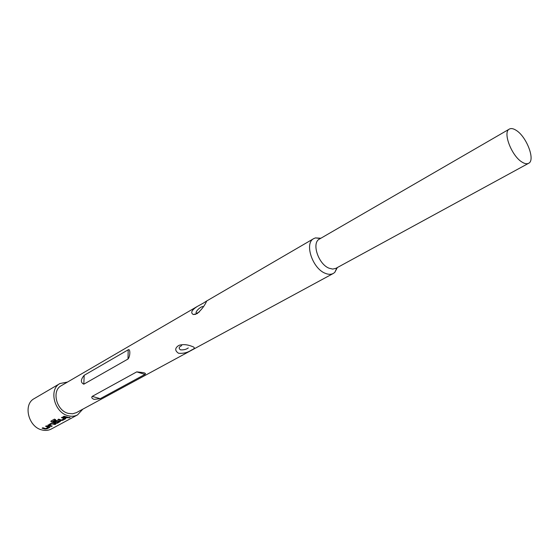 <?xml version="1.0" encoding="UTF-8"?>
<svg xmlns="http://www.w3.org/2000/svg" width="559" height="559" viewBox="0 0 559 559"><rect width="100%" height="100%" fill="white"/><g stroke="black" fill="none" stroke-linecap="round" stroke-linejoin="round"><path stroke-width="0.84" d="M70.071 417.636L68.422 417.846L70.022 417.391M69.798 417.377L68.61 417.58M48.388 427.202L45.559 426.3L46.362 425.867L49.954 427.02L49.772 427.342L46.977 428.851L45.048 429.081L42.086 428.194L42.875 427.761L45.67 428.613L48.388 427.202L45.922 426.098M49.821 426.929L46.956 428.515L45.048 428.746L42.449 427.998M55.236 424.022L52.169 423.61L49.388 425.364L52.232 426.007L51.428 426.44L47.815 425.364L50.834 423.422L55.76 424.092L54.95 424.533L52.134 423.939M51.701 425.944L48.451 425.804M59.002 421.444L57.521 421.011L55.055 422.283L53.783 421.814L56.131 420.536L60.498 421.304L57.444 423.184L55.488 423.415L51.47 422.031L50.855 421.423L51.079 420.99L54.502 419.117L55.739 419.781L52.504 421.549L56.221 422.89L59.002 421.444L57.556 420.682L55.089 421.947L54.16 421.605M60.365 421.213L57.423 422.842L55.488 423.072L51.47 422.031M64.278 418.579L61.427 417.643L62.259 417.189L65.871 418.391L65.676 418.726L62.776 420.298L60.812 420.529L57.822 419.613L58.646 419.159L61.462 420.047L64.278 418.579L61.797 417.447M65.738 418.3L62.755 419.956L60.812 420.186L58.185 419.411M67.702 417.273L63.565 416.483M188.292 347.922C186.308 349.41 183.694 350.053 180.445 349.843C178.447 348.285 178.859 346.894 181.675 345.672M203.511 303.027L206.725 300.959L206.425 301.643C204.419 305.997 201.317 309.993 197.117 313.648L193.26 314.514C190.326 312.767 191.674 310.084 197.292 306.451L203.511 303.027M178.454 345.651L179.6 345.141C183.254 344.211 187.23 344.568 191.534 346.196L192.694 346.622C195.14 347.537 194.735 348.683 191.471 350.06C187.789 352.575 183.485 353.644 178.573 353.274C174.827 350.759 174.792 348.215 178.454 345.651M522.211 162.194C511.716 156.268 502.387 132.008 509.375 129.073C511.115 128.13 513.358 128.542 516.104 130.296C526.55 136.508 535.648 160.307 528.611 163.298C526.955 164.157 524.824 163.787 522.211 162.194M528.611 163.298L335.854 268.362L332.689 269.082L328.985 268.18C318.295 264.079 311.377 242.816 319.406 239.091L509.375 129.073M337.35 267.544L334.792 272.373L333.318 273.449C331.012 274.658 328.294 274.588 325.149 273.26C312.376 268.432 304.138 243.081 313.739 238.616L315.43 237.91L320.88 238.239M128.193 349.808C130.478 348.215 130.324 356.621 128.004 359.025L83.815 384.187C80.475 382.58 80.601 379.617 84.185 375.299L128.193 349.808L128.004 359.025M333.318 273.449L76.422 412.633L72.607 413.786L68.408 413.408C56.445 410.837 51.337 390.622 61.28 385.682L197.292 306.451M94.143 399.364C91.914 398.567 91.271 397.575 92.207 396.387L136.766 371.868L143.16 372.601C145.438 373.112 146.039 373.712 144.956 374.411L100.257 398.679L94.143 399.364M82.788 409.181L77.568 414.876C74.773 416.336 71.685 416.637 68.289 415.77C54.384 412.808 48.423 389.295 59.96 383.537L67.527 382.042M77.568 414.876L51.316 429.012C48.535 430.472 45.468 430.8 42.121 429.99C28.397 427.244 22.758 404.367 34.232 398.609L59.96 383.537M65.298 417.398L63.202 416.679L64.033 416.224L68.233 417.342L67.401 417.797L65.298 417.398M199.325 311.964C192.457 316.101 197.69 307.911 202.77 306.451M67.373 417.447L67.401 417.797M55.481 419.655L52.504 421.549M51.547 421.724L50.967 421.137M48.486 425.476L47.899 425.092M52.169 423.61L49.388 425.364M84.185 375.299L83.815 384.187M136.766 371.868L144.956 374.411M92.207 396.387L100.257 398.679M320.461 238.483L315.43 237.91M313.739 238.616L206.725 300.959M336.923 267.775L334.792 272.373M195.699 314.298L193.26 314.514"/></g></svg>
